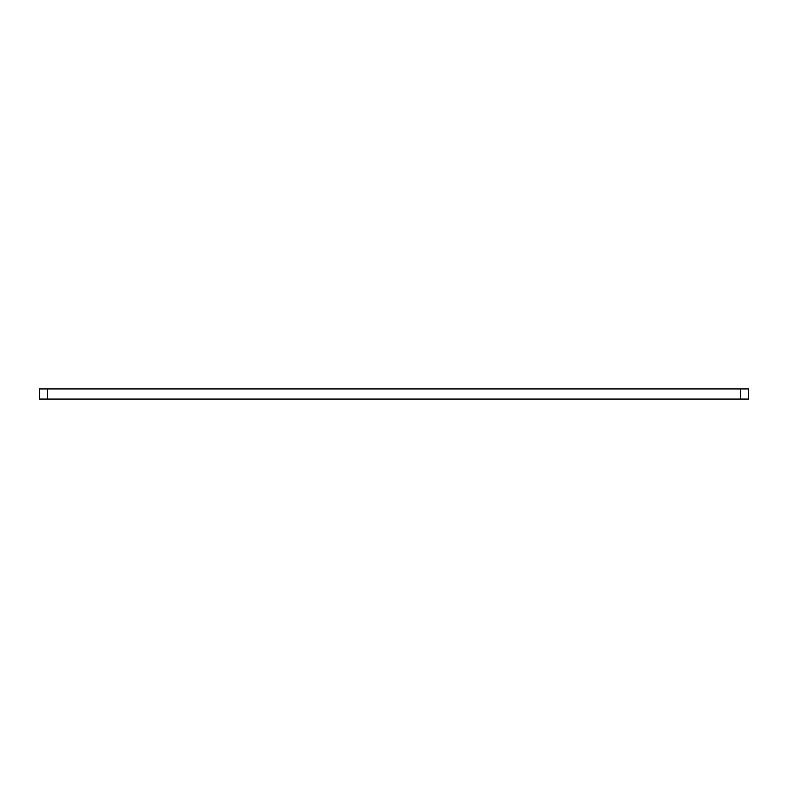 <?xml version="1.0" encoding="UTF-8"?>
<svg xmlns="http://www.w3.org/2000/svg" width="788" height="788" viewBox="0 0 788 788"><rect width="100%" height="100%" fill="white"/><g stroke="black" fill="none" stroke-linecap="round" stroke-linejoin="round"><path stroke-width="1.18" d="M740.631 399.063L748.6 399.063L748.6 388.937L740.631 388.937L740.631 399.063L47.369 399.063L47.369 388.937L740.631 388.937M47.369 388.937L39.4 388.937L39.4 399.063L47.369 399.063"/></g></svg>
